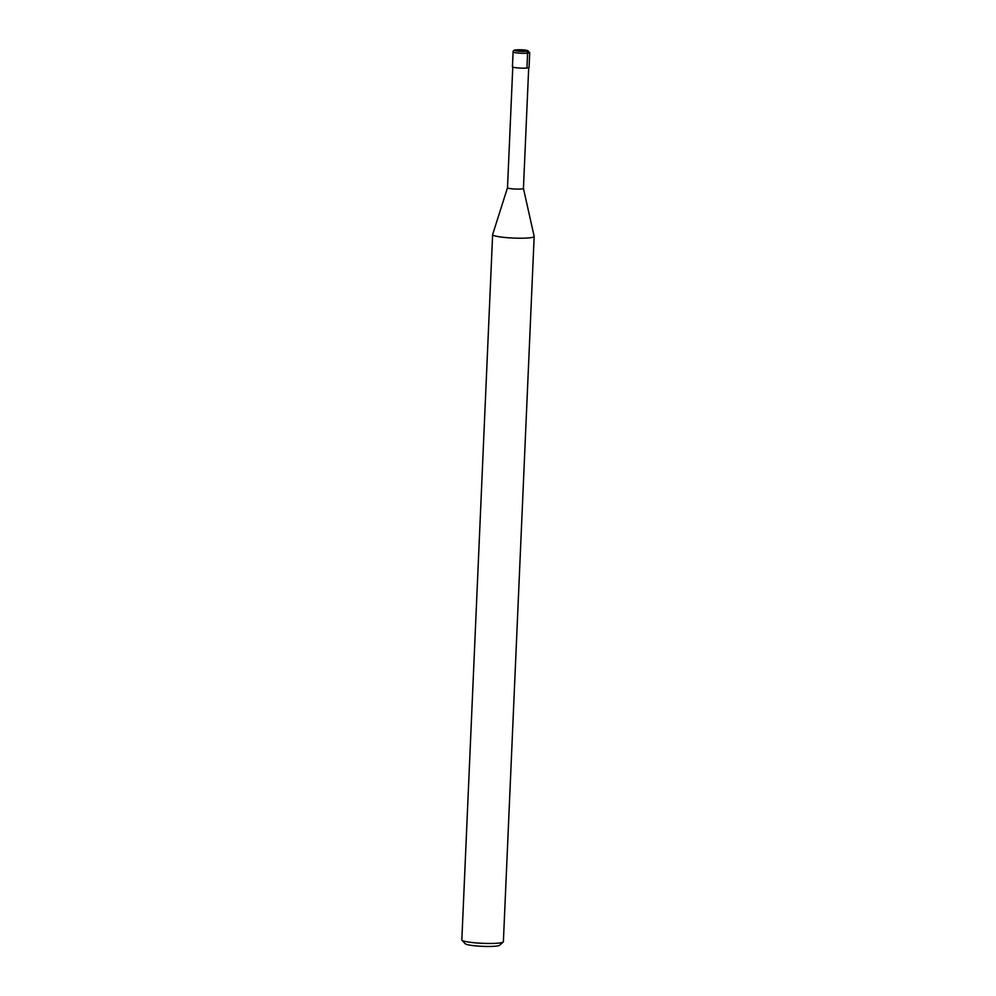 <?xml version="1.0" encoding="UTF-8"?>
<svg xmlns="http://www.w3.org/2000/svg" width="996" height="996" viewBox="0 0 996 996"><rect width="100%" height="100%" fill="white"/><g stroke="black" fill="none" stroke-linecap="round" stroke-linejoin="round"><path stroke-width="1.49" d="M523.423 188.406A7.968 0.959 -177.5 0 1 523.435 188.443A7.968 0.959 -177.5 0 1 521.394 188.991A7.968 0.959 2.5 0 1 512.604 188.867A7.968 0.959 2.5 0 1 507.499 187.746A7.968 0.959 2.5 0 0 507.499 187.746L512.778 67.043M507.512 187.734L492.634 234.57A20.791 2.502 2.5 0 0 492.622 234.645A20.791 2.502 2.5 0 0 505.918 237.571A20.791 2.502 2.5 0 0 528.864 237.895A20.791 2.502 -177.5 0 0 534.167 236.463A20.791 2.502 -177.5 0 0 534.167 236.376L523.435 188.431L528.702 67.74M534.167 236.463L503.378 941.718A20.791 2.502 -177.5 0 1 503.217 942.017A20.791 2.502 -177.5 0 1 498.075 943.15A20.791 2.502 2.5 0 1 476.325 942.926A20.791 2.502 2.5 0 1 461.97 940.224A20.791 2.502 2.5 0 1 461.833 939.913L492.622 234.645M461.97 940.224L465.257 943.76A17.33 2.079 2.5 0 0 477.221 946.013A17.33 2.079 2.5 0 0 495.348 946.2A17.33 2.079 -177.5 0 0 499.631 945.254L503.217 942.017M526.934 68.039L527.581 53.199A8.317 0.996 2.5 0 0 529.71 52.626L529.063 67.467A8.317 0.996 -177.5 0 1 526.934 68.039A8.317 0.996 -177.5 0 1 517.758 67.915A8.317 0.996 -177.5 0 1 512.442 66.744L513.089 51.904A8.317 0.996 2.5 0 0 518.406 53.062A8.317 0.996 2.5 0 0 527.581 53.199A1.668 1.233 -95.2 0 0 526.423 51.356L521.468 50.609M526.423 51.356A6.648 0.797 2.5 0 0 525.913 50.211A6.648 0.797 2.5 0 0 516.526 49.862A6.648 0.797 2.5 0 0 517.036 51.02A6.648 0.797 2.5 0 0 526.423 51.356M529.71 52.626L527.145 50.398C524.618 50.099 524.519 49.601 516.302 49.862C514.197 49.9 513.127 50.584 513.089 51.904"/></g></svg>
